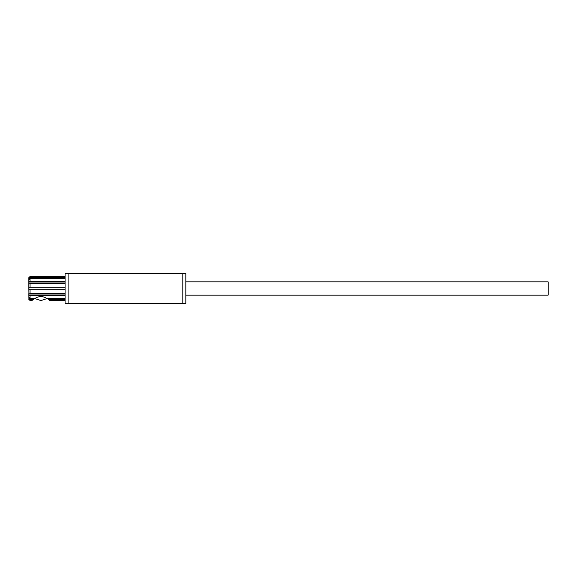 <?xml version="1.0" encoding="UTF-8"?>
<svg xmlns="http://www.w3.org/2000/svg" width="577" height="577" viewBox="0 0 577 577"><rect width="100%" height="100%" fill="white"/><g stroke="black" fill="none" stroke-linecap="round" stroke-linejoin="round"><path stroke-width="0.87" d="M68.1 273.404L65.078 273.404L65.078 303.596L68.1 303.596L68.1 273.404L182.83 273.404L182.83 303.596L185.844 303.596L185.844 273.404L182.83 273.404M40.924 300.574L47.898 298.302L40.924 300.574L33.956 298.302M65.078 299.513L48.504 299.513L48.85 298.518L65.078 298.518M33.004 298.518L33.351 299.513L30.054 299.513L28.915 298.518L33.221 298.302M65.078 300.516L49.903 300.516L48.504 299.513L48.634 298.302M33.351 299.513L31.951 300.516L30.054 300.516L28.85 299.369L30.054 300.516L28.915 299.369L30.054 300.516L30.054 299.513L28.915 298.518L28.915 297.306L30.054 298.302L35.247 298.302C39.034 295.994 42.821 295.994 46.607 298.302L65.078 298.302M65.078 295.554L30.054 295.554L28.915 294.977L28.85 293.931L28.915 292.885L30.054 293.462L65.078 293.462M30.054 298.302L30.054 295.554L28.915 294.977L65.078 294.977M28.915 289.704L30.054 289.704L28.915 289.704L28.915 287.296L65.078 287.296M65.078 278.698L30.054 278.698L28.915 279.694L28.85 279.088L28.85 288.5L28.915 287.296L30.054 287.296L30.054 283.538L28.915 284.115L28.915 282.023L65.078 282.023M65.078 289.704L30.054 289.704L30.054 293.462M28.85 283.069L28.915 282.023L30.054 281.446L65.078 281.446M65.078 283.538L30.054 283.538M28.85 277.631L28.85 279.088L28.915 278.482L65.078 278.482M28.85 279.088L30.054 277.487L65.078 277.487M28.915 277.631L30.054 276.484L28.915 277.631M65.078 276.484L30.054 276.484L30.054 277.487L28.915 278.482M28.915 282.023L30.054 281.446L30.054 278.698M28.85 288.5L28.915 292.885M28.85 293.931L28.915 299.369M28.85 297.912L28.915 297.306M548.15 281.857L548.15 295.143L548.15 281.857L185.844 281.857M182.83 303.596L68.1 303.596M548.15 295.143L185.844 295.143"/></g></svg>
